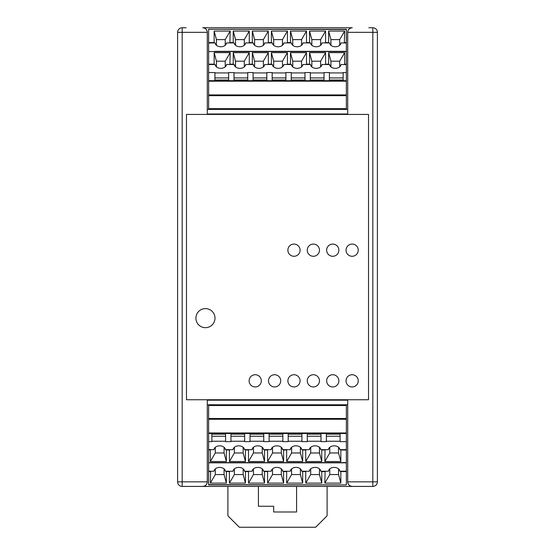<?xml version="1.0" encoding="UTF-8"?>
<svg xmlns="http://www.w3.org/2000/svg" width="555" height="555" viewBox="0 0 555 555"><rect width="100%" height="100%" fill="white"/><g stroke="black" fill="none" stroke-linecap="round" stroke-linejoin="round"><path stroke-width="0.83" d="M207.286 404.762L347.714 404.762M186.189 27.75L182.179 27.75A4.579 4.579 0 0 0 177.6 32.329L177.6 481.844A4.579 4.579 0 0 0 182.179 486.423L372.821 486.423A4.579 4.579 0 0 0 377.4 481.844L377.4 32.329A4.579 4.579 0 0 0 372.821 27.75L368.811 27.75M202.707 486.423C205.482 486.145 207.008 484.619 207.286 481.844A4.579 4.579 0 0 1 202.707 486.423M372.821 27.75A4.579 4.579 0 0 1 377.4 32.329A4.579 4.579 0 0 0 372.821 27.75L372.821 32.329L377.4 32.329L377.4 481.844L372.821 481.844L372.821 486.423M352.293 27.75C349.518 28.027 347.992 29.554 347.714 32.329A4.579 4.579 0 0 1 352.293 27.75L202.707 27.75A4.579 4.579 0 0 1 207.286 32.329L207.286 113.99L347.714 113.99L347.714 32.329L372.821 32.329L372.821 481.844L347.714 481.844A4.579 4.579 0 0 0 352.293 486.423C349.518 486.145 347.992 484.619 347.714 481.844L347.714 400.183L207.286 400.183L207.286 481.844L177.6 481.844M202.707 27.75C205.482 28.027 207.008 29.554 207.286 32.329L182.179 32.329L182.179 27.75M347.714 109.411L207.286 109.411M296.578 486.423L296.578 511.988L273.684 511.988L273.684 506.264L258.422 506.264L258.422 486.423M327.103 486.423L327.103 515.803L315.656 527.25L239.344 527.25L227.897 515.803L227.897 486.423M339.702 66.898L339.702 61.196L344.662 52.642L344.662 64.165L344.364 64.567L341.027 64.505A5.723 4.045 180 0 1 340.902 65.157A5.723 4.045 180 0 1 335.31 68.348A5.723 4.045 180 0 1 329.719 65.157A5.723 4.045 180 0 1 329.594 64.505L321.949 64.505A5.723 4.045 180 0 1 321.824 65.157A5.723 4.045 180 0 1 316.232 68.348A5.723 4.045 180 0 1 310.64 65.157A5.723 4.045 180 0 1 310.516 64.505L302.87 64.505A5.723 4.045 180 0 1 302.746 65.157A5.723 4.045 180 0 1 297.154 68.348A5.723 4.045 180 0 1 291.562 65.157A5.723 4.045 180 0 1 291.437 64.505L283.792 64.505A5.723 4.045 180 0 1 283.667 65.157A5.723 4.045 180 0 1 278.076 68.348A5.723 4.045 180 0 1 272.477 65.157A5.723 4.045 180 0 1 272.359 64.505L264.707 64.505A5.723 4.045 180 0 1 264.582 65.157A5.723 4.045 180 0 1 258.991 68.348A5.723 4.045 180 0 1 253.399 65.157A5.723 4.045 180 0 1 253.274 64.505L245.629 64.505A5.723 4.045 180 0 1 245.504 65.157A5.723 4.045 180 0 1 239.913 68.348A5.723 4.045 180 0 1 234.321 65.157A5.723 4.045 180 0 1 234.196 64.505L226.551 64.505L226.017 66.017M226.551 64.505A5.723 4.045 180 0 1 226.426 65.157A5.723 4.045 180 0 1 220.834 68.348A5.723 4.045 180 0 1 215.243 65.157A5.723 4.045 180 0 1 215.118 64.505L208.625 64.567L208.625 109.411M215.652 66.017L215.118 64.505M225.219 61.196L216.443 61.196L214.154 52.642L230.186 52.642L225.219 61.196L225.219 66.898M216.443 61.196L216.443 66.898M346.375 29.498L208.625 29.276L346.375 29.276L346.375 42.985L341.027 42.915A5.723 4.045 180 0 1 340.902 43.574A5.723 4.045 180 0 1 335.31 46.759A5.723 4.045 180 0 1 329.719 43.574A5.723 4.045 180 0 1 329.594 42.915L321.949 42.915A5.723 4.045 180 0 1 321.824 43.574A5.723 4.045 180 0 1 316.232 46.759A5.723 4.045 180 0 1 310.64 43.574A5.723 4.045 180 0 1 310.516 42.915L302.87 42.915A5.723 4.045 180 0 1 302.746 43.574A5.723 4.045 180 0 1 297.154 46.759A5.723 4.045 180 0 1 291.562 43.574A5.723 4.045 180 0 1 291.437 42.915L283.792 42.915A5.723 4.045 180 0 1 283.667 43.574A5.723 4.045 180 0 1 278.076 46.759A5.723 4.045 180 0 1 272.477 43.574A5.723 4.045 180 0 1 272.359 42.915L264.707 42.915A5.723 4.045 180 0 1 264.582 43.574A5.723 4.045 180 0 1 258.991 46.759A5.723 4.045 180 0 1 253.399 43.574A5.723 4.045 180 0 1 253.274 42.915L245.629 42.915A5.723 4.045 180 0 1 245.504 43.574A5.723 4.045 180 0 1 239.913 46.759A5.723 4.045 180 0 1 234.321 43.574A5.723 4.045 180 0 1 234.196 42.915L226.551 42.915L226.017 44.435M330.128 44.435L329.594 42.915M341.027 42.915L340.493 44.435M226.551 42.915A5.723 4.045 180 0 1 226.426 43.574A5.723 4.045 180 0 1 220.834 46.759A5.723 4.045 180 0 1 215.243 43.574A5.723 4.045 180 0 1 215.118 42.915L208.625 42.985L208.625 64.567M214.917 51.344L346.375 51.344L214.917 51.344M346.375 42.985L346.375 64.165L344.662 64.165M311.05 44.435L310.516 42.915M321.949 42.915L321.414 44.435M328.636 31.059L344.662 31.059L339.702 39.613L330.926 39.613L328.636 31.059L328.636 42.575L325.577 42.575L325.286 42.985M215.652 44.435L215.118 42.915M245.629 42.915L245.095 44.435M234.73 44.435L234.196 42.915M253.808 44.435L253.274 42.915M264.707 42.915L264.173 44.435M272.894 44.435L272.359 42.915M283.792 42.915L283.251 44.435M302.87 42.915L302.336 44.435M291.972 44.435L291.437 42.915M225.219 45.309L225.219 39.613L230.186 31.059L229.888 42.985M233.371 42.985L233.239 42.575L230.186 42.575M214.292 42.985L214.154 42.575L208.625 42.575L208.625 42.985M230.186 31.059L214.154 31.059L214.154 42.575M325.577 42.575L325.577 31.059L309.551 31.059L309.551 42.575L306.499 42.575L306.499 31.059L290.473 31.059L290.473 42.575L287.421 42.575L287.421 31.059L271.395 31.059L271.395 42.575L268.342 42.575L268.342 31.059L252.317 31.059L252.317 42.575L249.264 42.575L249.264 31.059L233.239 31.059L233.239 42.575M344.662 31.059L344.364 42.985M346.375 42.575L344.662 42.575M208.625 29.498L208.625 42.575M328.768 42.985L328.636 42.575M325.577 31.059L320.617 39.613L320.617 45.309M320.617 39.613L311.841 39.613L311.841 45.309M225.219 39.613L216.443 39.613L216.443 45.309M216.443 39.613L214.154 31.059M330.128 66.017L329.594 64.505M341.027 64.505L340.493 66.017M228.66 72.934L214.917 72.934M247.738 72.934L234.002 72.934M266.816 72.934L253.08 72.934M285.894 72.934L272.158 72.934M304.973 72.934L291.236 72.934M324.051 72.934L310.314 72.934M329.399 72.934L343.136 72.934M346.375 64.165L346.375 72.532L343.136 72.532L343.136 80.01L343.136 77.922L329.399 77.922L329.399 80.01L343.136 80.01M346.375 64.567L344.364 64.567M311.05 66.017L310.516 64.505M321.949 64.505L321.414 66.017M344.662 52.642L328.636 52.642L328.636 64.165L325.577 64.165L325.286 64.567M339.702 61.196L330.926 61.196L328.636 52.642M245.629 64.505L245.095 66.017M234.73 66.017L234.196 64.505M253.808 66.017L253.274 64.505M264.707 64.505L264.173 66.017M272.894 66.017L272.359 64.505M283.792 64.505L283.251 66.017M302.87 64.505L302.336 66.017M291.972 66.017L291.437 64.505M330.926 61.196L330.926 66.898M214.154 52.642L214.154 64.165L208.625 64.165M230.186 52.642L229.888 64.567M325.577 64.165L325.577 52.642L309.551 52.642L309.551 64.165L306.499 64.165L306.499 52.642L290.473 52.642L290.473 64.165L287.421 64.165L287.421 52.642L271.395 52.642L271.395 64.165L268.342 64.165L268.342 52.642L252.317 52.642L252.317 64.165L249.264 64.165L249.264 52.642L233.239 52.642L233.239 64.165L230.186 64.165M249.264 52.642L244.304 61.196L235.528 61.196L233.239 52.642M235.528 61.196L235.528 66.898M233.371 64.567L233.239 64.165M214.292 64.567L214.154 64.165M328.768 64.567L328.636 64.165M325.577 52.642L320.617 61.196L320.617 66.898M320.617 61.196L311.841 61.196L311.841 66.898M306.499 52.642L301.538 61.196L301.538 66.898M301.538 61.196L292.762 61.196L292.762 66.898M306.499 64.165L306.2 64.567M292.762 61.196L290.473 52.642M290.612 64.567L290.473 64.165M311.841 61.196L309.551 52.642M309.69 64.567L309.551 64.165M287.421 52.642L282.46 61.196L273.684 61.196L273.684 66.898M273.684 61.196L271.395 52.642M271.534 64.567L271.395 64.165M268.342 64.165L268.044 64.567M268.342 52.642L263.382 61.196L263.382 66.898M263.382 61.196L254.606 61.196L254.606 66.898M254.606 61.196L252.317 52.642M252.456 64.567L252.317 64.165M249.264 64.165L248.966 64.567M244.304 61.196L244.304 66.898M282.46 61.196L282.46 66.898M287.421 64.165L287.122 64.567M329.399 80.01L329.399 72.532L324.051 72.532L324.051 80.01L324.051 77.922L310.314 77.922L310.314 80.01L324.051 80.01M339.702 39.613L339.702 45.309M310.314 80.01L310.314 72.532L304.973 72.532L304.973 80.01L291.236 80.01L291.236 72.532L285.894 72.532L285.894 80.01L272.158 80.01L272.158 72.532L266.816 72.532L266.816 80.01L253.08 80.01L253.08 72.532L247.738 72.532L247.738 80.01L234.002 80.01L234.002 72.532L228.66 72.532L228.66 80.01L214.917 80.01L214.917 72.532L208.625 72.532M346.375 72.532L346.375 109.411M346.375 94.912L208.625 94.912L346.375 94.912M306.499 42.575L306.2 42.985M309.69 42.985L309.551 42.575M287.421 42.575L287.122 42.985M290.612 42.985L290.473 42.575M268.342 42.575L268.044 42.985M271.534 42.985L271.395 42.575M249.264 42.575L248.966 42.985M252.456 42.985L252.317 42.575M249.264 31.059L244.304 39.613L235.528 39.613L235.528 45.309M235.528 39.613L233.239 31.059M244.304 39.613L244.304 45.309M268.342 31.059L263.382 39.613L254.606 39.613L254.606 45.309M254.606 39.613L252.317 31.059M263.382 39.613L263.382 45.309M287.421 31.059L282.46 39.613L273.684 39.613L273.684 45.309M273.684 39.613L271.395 31.059M282.46 39.613L282.46 45.309M306.499 31.059L301.538 39.613L292.762 39.613L292.762 45.309M292.762 39.613L290.473 31.059M301.538 39.613L301.538 45.309M311.841 39.613L309.551 31.059M330.926 39.613L330.926 45.309M228.66 80.01L228.66 77.922L214.917 77.922L214.917 80.01M247.738 80.01L247.738 77.922L234.002 77.922L234.002 80.01M266.816 80.01L266.816 77.922L253.08 77.922L253.08 80.01M285.894 80.01L285.894 77.922L272.158 77.922L272.158 80.01M304.973 80.01L304.973 77.922L291.236 77.922L291.236 80.01M215.298 447.274L215.298 452.977L210.338 461.524L210.338 450.008L210.636 449.599L213.973 449.668A5.723 4.045 0 0 1 214.098 449.009A5.723 4.045 0 0 1 219.69 445.825A5.723 4.045 0 0 1 225.281 449.009A5.723 4.045 0 0 1 225.406 449.668L233.051 449.668A5.723 4.045 0 0 1 233.176 449.009A5.723 4.045 0 0 1 238.768 445.825A5.723 4.045 0 0 1 244.36 449.009A5.723 4.045 0 0 1 244.484 449.668L252.13 449.668A5.723 4.045 0 0 1 252.254 449.009A5.723 4.045 0 0 1 257.846 445.825A5.723 4.045 0 0 1 263.438 449.009A5.723 4.045 0 0 1 263.563 449.668L271.208 449.668A5.723 4.045 0 0 1 271.333 449.009A5.723 4.045 0 0 1 276.924 445.825A5.723 4.045 0 0 1 282.523 449.009A5.723 4.045 0 0 1 282.641 449.668L290.293 449.668A5.723 4.045 0 0 1 290.418 449.009A5.723 4.045 0 0 1 296.009 445.825A5.723 4.045 0 0 1 301.601 449.009A5.723 4.045 0 0 1 301.726 449.668L309.371 449.668A5.723 4.045 0 0 1 309.496 449.009A5.723 4.045 0 0 1 315.087 445.825A5.723 4.045 0 0 1 320.679 449.009A5.723 4.045 0 0 1 320.804 449.668L328.449 449.668L328.983 448.156M328.449 449.668A5.723 4.045 0 0 1 328.574 449.009A5.723 4.045 0 0 1 334.166 445.825A5.723 4.045 0 0 1 339.757 449.009A5.723 4.045 0 0 1 339.882 449.668L346.375 449.599L346.375 404.762M339.348 448.156L339.882 449.668M329.781 452.977L338.557 452.977L340.846 461.524L324.814 461.524L329.781 452.977L329.781 447.274M338.557 452.977L338.557 447.274M208.625 484.668L346.375 484.897L208.625 484.897L208.625 471.188L213.973 471.25A5.723 4.045 0 0 1 214.098 470.598A5.723 4.045 0 0 1 219.69 467.407A5.723 4.045 0 0 1 225.281 470.598A5.723 4.045 0 0 1 225.406 471.25L233.051 471.25A5.723 4.045 0 0 1 233.176 470.598A5.723 4.045 0 0 1 238.768 467.407A5.723 4.045 0 0 1 244.36 470.598A5.723 4.045 0 0 1 244.484 471.25L252.13 471.25A5.723 4.045 0 0 1 252.254 470.598A5.723 4.045 0 0 1 257.846 467.407A5.723 4.045 0 0 1 263.438 470.598A5.723 4.045 0 0 1 263.563 471.25L271.208 471.25A5.723 4.045 0 0 1 271.333 470.598A5.723 4.045 0 0 1 276.924 467.407A5.723 4.045 0 0 1 282.523 470.598A5.723 4.045 0 0 1 282.641 471.25L290.293 471.25A5.723 4.045 0 0 1 290.418 470.598A5.723 4.045 0 0 1 296.009 467.407A5.723 4.045 0 0 1 301.601 470.598A5.723 4.045 0 0 1 301.726 471.25L309.371 471.25A5.723 4.045 0 0 1 309.496 470.598A5.723 4.045 0 0 1 315.087 467.407A5.723 4.045 0 0 1 320.679 470.598A5.723 4.045 0 0 1 320.804 471.25L328.449 471.25L328.983 469.738M224.872 469.738L225.406 471.25M213.973 471.25L214.507 469.738M328.449 471.25A5.723 4.045 0 0 1 328.574 470.598A5.723 4.045 0 0 1 334.166 467.407A5.723 4.045 0 0 1 339.757 470.598A5.723 4.045 0 0 1 339.882 471.25L346.375 471.188L346.375 449.599M208.625 471.188L208.625 462.821L346.375 462.821M243.95 469.738L244.484 471.25M233.051 471.25L233.586 469.738M226.364 483.114L210.338 483.114L215.298 474.56L224.074 474.56L226.364 483.114L226.364 471.59L229.423 471.59L229.714 471.188M339.348 469.738L339.882 471.25M309.371 471.25L309.905 469.738M320.27 469.738L320.804 471.25M301.192 469.738L301.726 471.25M290.293 471.25L290.827 469.738M282.106 469.738L282.641 471.25M271.208 471.25L271.749 469.738M252.13 471.25L252.664 469.738M263.028 469.738L263.563 471.25M329.781 468.857L329.781 474.56L324.814 483.114L325.112 471.188M321.629 471.188L321.761 471.59L324.814 471.59M340.708 471.188L340.846 471.59L346.375 471.59L346.375 471.188M324.814 483.114L340.846 483.114L340.846 471.59M229.423 471.59L229.423 483.114L245.449 483.114L245.449 471.59L248.501 471.59L248.501 483.114L264.527 483.114L264.527 471.59L267.579 471.59L267.579 483.114L283.605 483.114L283.605 471.59L286.657 471.59L286.657 483.114L302.683 483.114L302.683 471.59L305.736 471.59L305.736 483.114L321.761 483.114L321.761 471.59M210.338 483.114L210.636 471.188M208.625 471.59L210.338 471.59M346.375 484.668L346.375 471.59M226.232 471.188L226.364 471.59M229.423 483.114L234.383 474.56L234.383 468.857M234.383 474.56L243.159 474.56L243.159 468.857M329.781 474.56L338.557 474.56L338.557 468.857M338.557 474.56L340.846 483.114M224.872 448.156L225.406 449.668M213.973 449.668L214.507 448.156M326.34 441.239L340.083 441.239M307.262 441.239L320.998 441.239M288.184 441.239L301.92 441.239M269.106 441.239L282.842 441.239M250.027 441.239L263.764 441.239M230.949 441.239L244.686 441.239M225.601 441.239L211.864 441.239M208.625 462.821L208.625 441.641L211.864 441.641L211.864 434.156L211.864 436.244L225.601 436.244L225.601 434.156L211.864 434.156M208.625 449.599L210.636 449.599M243.95 448.156L244.484 449.668M233.051 449.668L233.586 448.156M210.338 461.524L226.364 461.524L226.364 450.008L229.423 450.008L229.714 449.599M215.298 452.977L224.074 452.977L226.364 461.524M309.371 449.668L309.905 448.156M320.27 448.156L320.804 449.668M301.192 448.156L301.726 449.668M290.293 449.668L290.827 448.156M282.106 448.156L282.641 449.668M271.208 449.668L271.749 448.156M252.13 449.668L252.664 448.156M263.028 448.156L263.563 449.668M224.074 452.977L224.074 447.274M340.846 461.524L340.846 450.008L346.375 450.008M324.814 461.524L325.112 449.599M229.423 450.008L229.423 461.524L245.449 461.524L245.449 450.008L248.501 450.008L248.501 461.524L264.527 461.524L264.527 450.008L267.579 450.008L267.579 461.524L283.605 461.524L283.605 450.008L286.657 450.008L286.657 461.524L302.683 461.524L302.683 450.008L305.736 450.008L305.736 461.524L321.761 461.524L321.761 450.008L324.814 450.008M208.625 450.008L210.338 450.008M305.736 461.524L310.696 452.977L319.472 452.977L321.761 461.524M319.472 452.977L319.472 447.274M321.629 449.599L321.761 450.008M340.708 449.599L340.846 450.008M226.232 449.599L226.364 450.008M229.423 461.524L234.383 452.977L234.383 447.274M234.383 452.977L243.159 452.977L243.159 447.274M248.501 461.524L253.462 452.977L253.462 447.274M253.462 452.977L262.238 452.977L262.238 447.274M248.501 450.008L248.8 449.599M262.238 452.977L264.527 461.524M264.388 449.599L264.527 450.008M243.159 452.977L245.449 461.524M245.31 449.599L245.449 450.008M267.579 461.524L272.54 452.977L281.316 452.977L281.316 447.274M281.316 452.977L283.605 461.524M283.466 449.599L283.605 450.008M286.657 450.008L286.956 449.599M286.657 461.524L291.618 452.977L291.618 447.274M291.618 452.977L300.394 452.977L300.394 447.274M300.394 452.977L302.683 461.524M302.544 449.599L302.683 450.008M305.736 450.008L306.034 449.599M310.696 452.977L310.696 447.274M272.54 452.977L272.54 447.274M267.579 450.008L267.878 449.599M225.601 434.156L225.601 441.641L230.949 441.641L230.949 434.156L230.949 436.244L244.686 436.244L244.686 434.156L230.949 434.156M215.298 474.56L215.298 468.857M244.686 434.156L244.686 441.641L250.027 441.641L250.027 434.156L263.764 434.156L263.764 441.641L269.106 441.641L269.106 434.156L282.842 434.156L282.842 441.641L288.184 441.641L288.184 434.156L301.92 434.156L301.92 441.641L307.262 441.641L307.262 434.156L320.998 434.156L320.998 441.641L326.34 441.641L326.34 434.156L340.083 434.156L340.083 441.641L346.375 441.641M208.625 441.641L208.625 404.762M208.625 419.261L346.375 419.261M248.501 471.59L248.8 471.188M245.31 471.188L245.449 471.59M267.579 471.59L267.878 471.188M264.388 471.188L264.527 471.59M286.657 471.59L286.956 471.188M283.466 471.188L283.605 471.59M305.736 471.59L306.034 471.188M302.544 471.188L302.683 471.59M305.736 483.114L310.696 474.56L319.472 474.56L319.472 468.857M319.472 474.56L321.761 483.114M310.696 474.56L310.696 468.857M286.657 483.114L291.618 474.56L300.394 474.56L300.394 468.857M300.394 474.56L302.683 483.114M291.618 474.56L291.618 468.857M267.579 483.114L272.54 474.56L281.316 474.56L281.316 468.857M281.316 474.56L283.605 483.114M272.54 474.56L272.54 468.857M248.501 483.114L253.462 474.56L262.238 474.56L262.238 468.857M262.238 474.56L264.527 483.114M253.462 474.56L253.462 468.857M243.159 474.56L245.449 483.114M224.074 474.56L224.074 468.857M326.34 434.156L326.34 436.244L340.083 436.244L340.083 434.156M307.262 434.156L307.262 436.244L320.998 436.244L320.998 434.156M288.184 434.156L288.184 436.244L301.92 436.244L301.92 434.156M269.106 434.156L269.106 436.244L282.842 436.244L282.842 434.156M250.027 434.156L250.027 436.244L263.764 436.244L263.764 434.156M186.473 114.427L368.527 114.427L368.527 399.739L186.473 399.739L186.473 114.427M287.878 380.834A6.105 6.105 0 0 0 297.036 386.12A6.105 6.105 0 0 0 297.036 375.548A6.105 6.105 0 0 0 287.878 380.834M287.878 250.18A6.105 6.105 0 0 0 297.036 255.466A6.105 6.105 0 0 0 297.036 244.894A6.105 6.105 0 0 0 287.878 250.18M307.262 380.834A6.105 6.105 0 0 0 316.419 386.12A6.105 6.105 0 0 0 316.419 375.548A6.105 6.105 0 0 0 307.262 380.834M307.262 250.18A6.105 6.105 0 0 0 316.419 255.466A6.105 6.105 0 0 0 316.419 244.894A6.105 6.105 0 0 0 307.262 250.18M326.645 380.834A6.105 6.105 0 0 0 335.81 386.12A6.105 6.105 0 0 0 335.81 375.548A6.105 6.105 0 0 0 326.645 380.834M326.645 250.18A6.105 6.105 0 0 0 335.81 255.466A6.105 6.105 0 0 0 335.81 244.894A6.105 6.105 0 0 0 326.645 250.18M346.036 250.18A6.105 6.105 0 0 0 355.193 255.466A6.105 6.105 0 0 0 355.193 244.894A6.105 6.105 0 0 0 346.036 250.18M346.036 380.834A6.105 6.105 0 0 0 355.193 386.12A6.105 6.105 0 0 0 355.193 375.548A6.105 6.105 0 0 0 346.036 380.834M195.915 318.14A9.539 9.539 0 0 0 210.227 326.402A9.539 9.539 0 0 0 210.227 309.877A9.539 9.539 0 0 0 195.915 318.14M249.112 380.834A6.105 6.105 0 0 0 258.269 386.12A6.105 6.105 0 0 0 258.269 375.548A6.105 6.105 0 0 0 249.112 380.834M268.495 380.834A6.105 6.105 0 0 0 277.653 386.12A6.105 6.105 0 0 0 277.653 375.548A6.105 6.105 0 0 0 268.495 380.834M300.089 250.18A6.105 6.105 0 0 1 290.931 255.466A6.105 6.105 0 0 1 290.931 244.894A6.105 6.105 0 0 1 300.089 250.18M319.472 250.18A6.105 6.105 0 0 1 310.314 255.466A6.105 6.105 0 0 1 310.314 244.894A6.105 6.105 0 0 1 319.472 250.18M338.862 250.18A6.105 6.105 0 0 1 329.705 255.466A6.105 6.105 0 0 1 329.705 244.894A6.105 6.105 0 0 1 338.862 250.18M358.246 250.18A6.105 6.105 0 0 1 349.088 255.466A6.105 6.105 0 0 1 349.088 244.894A6.105 6.105 0 0 1 358.246 250.18M261.322 380.834A6.105 6.105 0 0 1 252.164 386.12A6.105 6.105 0 0 1 252.164 375.548A6.105 6.105 0 0 1 261.322 380.834M280.705 380.834A6.105 6.105 0 0 1 271.548 386.12A6.105 6.105 0 0 1 271.548 375.548A6.105 6.105 0 0 1 280.705 380.834M300.089 380.834A6.105 6.105 0 0 1 290.931 386.12A6.105 6.105 0 0 1 290.931 375.548A6.105 6.105 0 0 1 300.089 380.834M338.862 380.834A6.105 6.105 0 0 1 329.705 386.12A6.105 6.105 0 0 1 329.705 375.548A6.105 6.105 0 0 1 338.862 380.834M319.472 380.834A6.105 6.105 0 0 1 310.314 386.12A6.105 6.105 0 0 1 310.314 375.548A6.105 6.105 0 0 1 319.472 380.834M358.246 380.834A6.105 6.105 0 0 1 349.088 386.12A6.105 6.105 0 0 1 349.088 375.548A6.105 6.105 0 0 1 358.246 380.834M214.993 318.14A9.539 9.539 0 0 1 200.688 326.402A9.539 9.539 0 0 1 200.688 309.877A9.539 9.539 0 0 1 214.993 318.14M182.179 486.423L182.179 32.329L177.6 32.329M346.375 51.573L208.625 51.573M346.375 108.648L208.625 108.648M346.375 95.675L208.625 95.675M346.375 81.21L208.625 81.21M346.375 80.676L208.625 80.676M208.625 462.599L346.375 462.599M208.625 405.525L346.375 405.525M208.625 418.498L346.375 418.498M208.625 432.956L346.375 432.956M208.625 433.497L346.375 433.497M208.625 29.276L346.375 29.276M346.375 484.897L208.625 484.897"/></g></svg>
